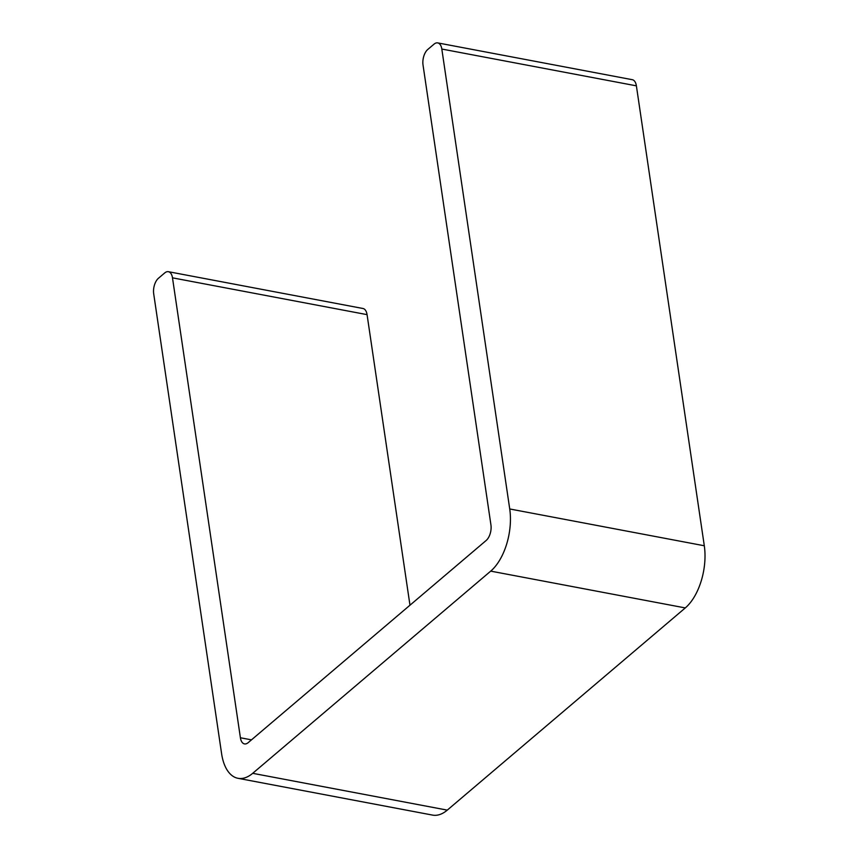 <?xml version="1.0" encoding="UTF-8"?>
<svg xmlns="http://www.w3.org/2000/svg" width="858" height="858" viewBox="0 0 858 858"><rect width="100%" height="100%" fill="white"/><g stroke="black" fill="none" stroke-linecap="round" stroke-linejoin="round"><path stroke-width="1.29" d="M437.719 42.9L632.292 79.697A11.669 6.178 100.7 0 1 636.389 85.843L704.3 545.763A46.675 24.7 100.7 0 1 685.285 607.925L447.275 810.124A46.675 24.7 100.7 0 1 432.571 815.1L237.998 778.303A46.675 24.7 -79.3 0 0 252.702 773.315L490.712 571.128A46.675 24.7 -79.3 0 0 509.727 508.966L441.816 49.045A11.669 6.178 -79.3 0 0 437.719 42.9A11.669 6.178 -79.3 0 0 434.041 44.144L427.777 49.464A11.669 6.178 -79.3 0 0 423.026 65.004L490.937 524.924A11.669 6.178 100.7 0 1 486.186 540.465L248.177 742.663A11.669 6.178 100.7 0 1 244.498 743.907A11.669 6.178 100.7 0 1 240.401 737.762L172.49 277.842A11.669 6.178 -79.3 0 0 168.393 271.696A11.669 6.178 -79.3 0 0 164.715 272.941L158.451 278.26A11.669 6.178 -79.3 0 0 153.7 293.801L221.611 753.721A46.675 24.7 -79.3 0 0 237.998 778.303M168.393 271.696L362.966 308.494A11.669 6.178 100.7 0 1 367.063 314.639L409.974 605.212M509.727 508.966L704.3 545.763M685.285 607.925L490.712 571.128M447.275 810.124L252.702 773.315M367.063 314.639L172.49 277.842M251.48 739.853L240.401 737.762M636.389 85.843L441.816 49.045"/></g></svg>

